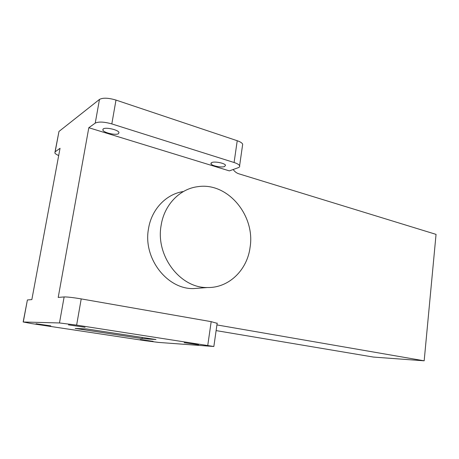<?xml version="1.0" encoding="UTF-8"?>
<svg xmlns="http://www.w3.org/2000/svg" width="459" height="459" viewBox="0 0 459 459"><rect width="100%" height="100%" fill="white"/><g stroke="black" fill="none" stroke-linecap="round" stroke-linejoin="round"><path stroke-width="0.69" d="M153.111 341.341L140.196 339.499L153.111 341.341M50.794 325.884L36.049 323.75L50.794 325.884M198.581 344.755L184.197 342.707L198.581 344.755M85.07 327.278L68.425 324.863L85.07 327.278M161.126 225.409C164.219 204.783 179.813 188.861 197.663 186.693C227.693 181.839 255.422 215.552 250.086 247.298C247.309 269.898 228.932 288.097 207.393 287.529C180.421 288.269 155.423 256.024 161.126 225.409M183.457 191.512C166.313 193.95 151.481 209.241 148.487 228.84C142.904 258.319 167.156 289.313 193.463 288.591L200.497 288.057M224.623 166.514L225.512 165.274C224.939 163.186 214.737 161.143 211.771 162.532L210.951 163.748C211.588 165.842 221.565 167.845 224.623 166.514M118.537 133.661L118.973 132.444C118.147 129.777 105.599 126.954 103.235 128.922L102.856 130.109C103.78 132.794 116.035 135.554 118.537 133.661M216.923 324.92L424.173 360.808L436.05 234.377L238.846 173.806C236.597 173.089 234.704 171.655 233.166 169.514M216.114 330.6L373.454 357.073L424.173 360.808M55.034 151.895L58.97 131.458L99.477 99.431C102.845 97.612 108.347 97.824 115.989 100.073L237.228 140.724C240.315 141.797 242.134 142.961 242.685 144.212L242.501 145.497M39.864 322.436L59.475 322.958L76.63 325.115L213.848 346.499L158.671 342.425L145.251 340.704L31.786 323.612L23.277 321.994L39.864 322.436M115.989 100.073L111.818 123.919C104.113 121.773 98.587 121.503 95.237 123.121L88.811 127.722L58.213 297.421L64.134 296.933C67.335 296.875 73.027 297.53 81.214 298.901L211.18 321.656L217.153 323.331M80.841 328.684L86.785 328.96L155.997 339.545L142.049 338.581L75.161 328.414L80.841 328.684M111.818 123.919L234.09 162.509C237.205 163.524 239.041 164.609 239.609 165.756C239.937 166.583 239.443 167.242 238.123 167.73L229.357 170.891L88.811 127.722M58.97 131.458L55.16 151.797L60.043 148.303L31.849 299.595L27.402 299.962L23.277 321.994M55.16 151.797L54.839 152.939C55.275 153.765 56.56 154.631 58.689 155.544M23.162 321.988L27.402 299.962M142.049 338.581L142.233 337.44M217.308 324.978L216.918 324.972M64.134 296.933L59.475 322.958M95.237 123.121L99.477 99.431M234.09 162.509L237.228 140.724M81.214 298.901L76.63 325.115M211.18 321.656L207.761 345.392M102.856 130.109L103.04 129.082M210.951 163.748L211.06 162.985M239.609 165.756L242.685 144.212M217.193 323.056L213.848 346.499M207.393 287.529L193.463 288.591"/></g></svg>
